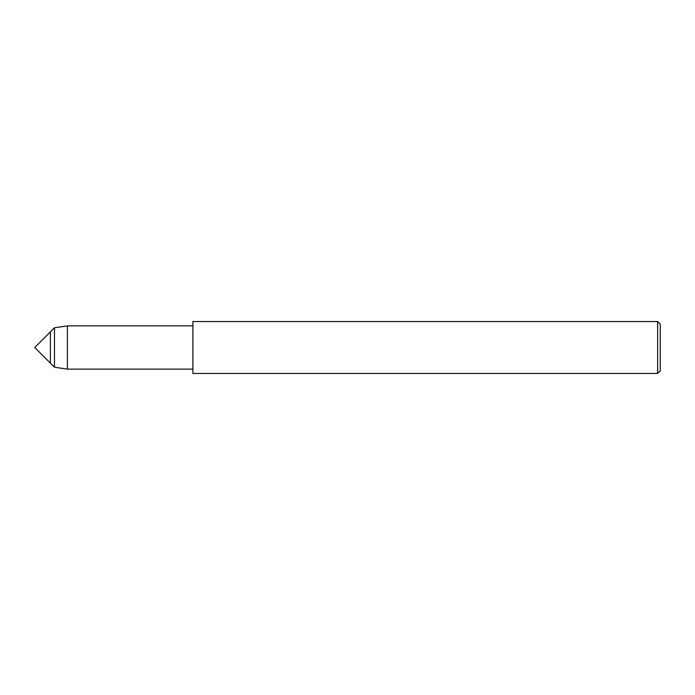 <?xml version="1.0" encoding="UTF-8"?>
<svg xmlns="http://www.w3.org/2000/svg" width="695" height="695" viewBox="0 0 695 695"><rect width="100%" height="100%" fill="white"/><g stroke="black" fill="none" stroke-linecap="round" stroke-linejoin="round"><path stroke-width="1.04" d="M50.388 363.137L50.388 331.863L34.75 347.5L50.388 363.137L50.388 331.863L54.479 327.771L54.479 367.229L50.388 363.137M192.897 373.458L192.897 321.542L657.652 321.542L657.652 373.458L192.897 373.458M657.652 373.458L660.25 370.861L660.25 324.139L657.652 321.542M192.897 369.132L67.38 369.132L67.38 325.868L54.479 327.771M67.38 369.132L54.479 367.229M192.897 325.868L67.38 325.868"/></g></svg>
